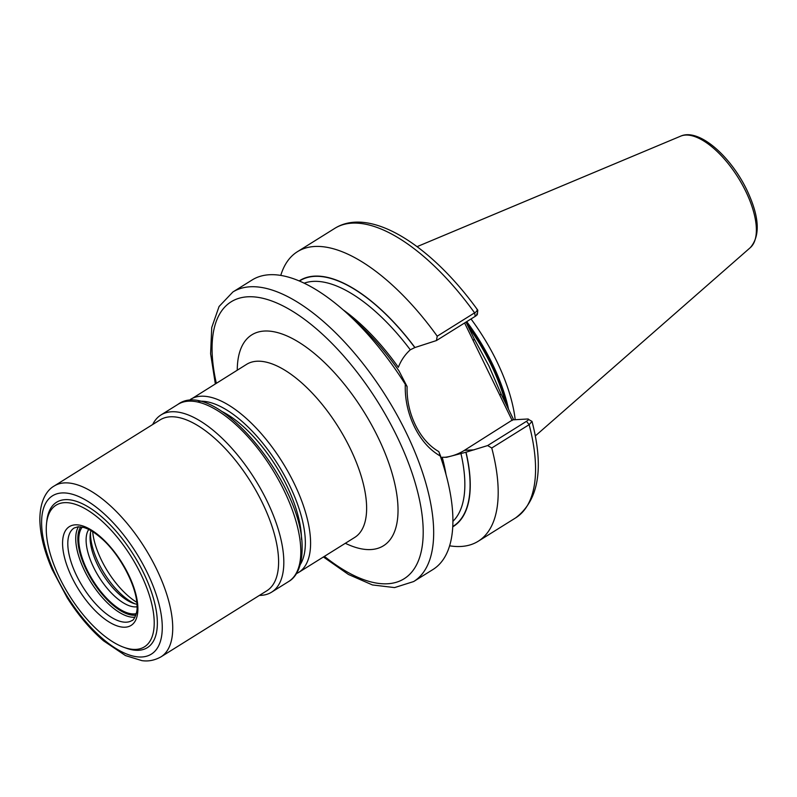 <?xml version="1.0" encoding="UTF-8"?>
<svg xmlns="http://www.w3.org/2000/svg" width="797" height="797" viewBox="0 0 797 797"><rect width="100%" height="100%" fill="white"/><g stroke="black" fill="none" stroke-linecap="round" stroke-linejoin="round"><path stroke-width="1.2" d="M438.818 451.61L440.243 455.994C429.663 449.936 421.045 440.183 414.4 426.744C407.865 413.185 404.826 399.048 405.294 384.333A170.688 74.629 -122 0 0 347.084 313.36L357.723 323.064A144.974 63.391 -122 0 1 399.048 371.043L407.098 386.575C406.749 400.024 409.528 412.856 415.436 425.08C421.424 437.214 429.214 446.061 438.818 451.61L440.851 456.761M476.516 313.988C477.951 314.008 477.542 314.775 475.261 316.319L436.437 340.558L414.829 347.562L410.296 349.803C404.986 354.625 401.001 360.453 398.341 367.287A140.999 61.648 -122 0 0 343.099 309.804M466.016 322.088L474.265 338.994L488.959 366.032L500.964 393.738L513.676 419.8M515.201 419.71A118.354 51.745 -122 0 0 496.631 361.031A118.354 51.745 -122 0 0 471.017 318.969M347.084 313.36A170.688 74.629 -122 0 0 252.151 279.956L232.903 291.971L219.075 306.486L211.733 327.527L210.607 353.679L215.329 383.865M436.437 340.558L437.224 336.185L474.594 312.852C477.871 310.71 478.628 309.844 476.885 310.252M477.353 314.377L477.792 310.202C431.227 245.506 370.266 206.124 334.8 228.35L297.44 251.683A170.688 74.629 -122 0 0 280.773 275.403M437.224 336.185A170.688 74.629 -122 0 0 297.44 251.683M414.968 347.552A144.974 63.391 -122 0 0 299.184 280.913M323.413 556.973L348.458 574.478L372.448 584.948L394.585 587.588L413.683 581.541L432.94 569.526A170.688 74.629 -122 0 0 444.606 469.563A170.688 74.629 -122 0 0 440.243 455.994M527.724 418.993L532.007 421.394L529.128 424.671L491.759 448.004L487.644 445.563L526.478 421.324C528.75 419.78 529.168 419.003 527.724 418.993L512.601 419.86L464.342 450.395A59.735 52.253 -93.3 0 1 444.517 457.339M449.598 545.806A170.688 74.629 -122 0 0 478.23 541.243A170.688 74.629 -122 0 0 491.759 448.004M452.726 526.847A144.974 63.391 -122 0 0 466.016 452.218L487.644 445.563M446.051 474.703A140.999 61.648 -122 0 0 442.225 457.269L446.659 457.279L466.016 452.218M405.294 384.333L407.098 386.575M512.182 420.527L464.601 322.974M474.265 338.994L473.229 340.658M500.964 393.738L499.928 395.402M82.27 527.116A51.576 22.545 -122 0 0 78.783 540.217A51.576 22.545 -122 0 0 100.023 590.577A51.576 22.545 -122 0 0 136.287 613.64M88.756 529.467A46.385 20.284 -122 0 0 86.106 540.605A46.385 20.284 -122 0 0 104.676 585.207A46.385 20.284 -122 0 0 137.024 606.776M90.988 530.663A46.385 20.284 -122 0 0 90.22 534.488A46.385 20.284 -122 0 0 90.071 538.124A46.385 20.284 -122 0 0 133.159 603.249A46.385 20.284 -122 0 0 136.925 604.246M90.519 532.555A50.091 21.898 -122 0 0 90.499 534.319A50.091 21.898 -122 0 0 135.022 603.837M259.414 595.399A104.447 45.668 -122 0 0 271.608 592.161A104.447 45.668 -122 0 0 283.812 561.038A104.447 45.668 -122 0 0 236.051 453.184A104.447 45.668 -122 0 0 160.974 414.958A104.447 45.668 -122 0 0 152.705 424.502M160.944 656.877L266.816 590.786A100.741 44.044 -122 0 0 278.591 560.759A100.741 44.044 -122 0 0 232.515 456.741A100.741 44.044 -122 0 0 160.107 419.88L54.246 485.971C47.372 489.747 39.78 499.968 39.85 520.192C40.219 535.006 44.333 551.444 52.174 569.506L67.237 597.83C78.126 614.995 90.22 629.321 103.53 640.828L125.458 655.562L141.966 660.653C144.068 660.882 151.45 662.138 160.944 656.877A100.741 44.044 -122 0 0 172.72 626.86A100.741 44.044 -122 0 0 126.643 522.842A100.741 44.044 -122 0 0 54.246 485.971M46.266 530.085A83.486 36.503 -122 0 0 123.824 647.303A83.486 36.503 -122 0 0 154.21 621.959A83.486 36.503 -122 0 0 102.554 521.636A83.486 36.503 -122 0 0 46.545 523.529A83.486 36.503 -122 0 0 46.266 530.085M123.824 647.303L126.145 648.14A85.717 37.479 -122 0 0 157.348 622.128A85.717 37.479 -122 0 0 104.317 519.126A85.717 37.479 -122 0 0 46.814 521.069L46.545 523.529M190.563 399.337A102.036 44.612 58 0 1 293.993 483.072A102.036 44.612 58 0 1 298.636 572.445L354.685 537.447A102.036 44.612 -122 0 0 350.032 448.083A102.036 44.612 -122 0 0 246.612 364.339L188.441 400.831M300.31 564.475A98.33 42.988 -122 0 0 289.361 484.945A98.33 42.988 -122 0 0 198.453 401.329M221.446 411.232A92.392 40.398 58 0 1 286.492 485.104A92.392 40.398 58 0 1 301.505 539.469M92.671 531.679A55.172 24.119 -122 0 0 101.438 560.122A55.172 24.119 -122 0 0 136.755 602.283M237.267 370.177A124.302 54.345 58 0 1 289.261 336.982A124.302 54.345 58 0 1 377.798 436.866A124.302 54.345 58 0 1 345.34 543.285M413.683 581.541A170.688 74.629 -122 0 0 405.912 432.044A170.688 74.629 -122 0 0 232.903 291.971M324.409 556.356A163.265 71.381 -122 0 0 415.227 567.195A163.265 71.381 -122 0 0 396.657 435.79A163.265 71.381 -122 0 0 266.587 299.283A163.265 71.381 -122 0 0 216.326 383.247M505.477 402.983A116.87 51.098 -122 0 0 490.822 364.249A116.87 51.098 -122 0 0 467.919 325.993M506.493 405.075A116.87 51.098 -122 0 0 491.241 363.99A116.87 51.098 -122 0 0 466.673 323.433M508.546 409.289A117.02 51.157 -122 0 0 492.197 363.432A117.02 51.157 -122 0 0 466.723 321.649M680.698 136.138C698.879 127.948 730.55 156.122 746.809 189.875C759.421 216.495 760.587 235.743 750.306 247.638A65.892 28.812 -122 0 0 745.663 191.15A65.892 28.812 -122 0 0 680.698 136.138L417.08 246.652M475.261 316.319L474.594 312.852A170.688 74.629 -122 0 0 334.8 228.35M414.829 347.562A144.705 63.272 -122 0 0 299.473 281.032M410.296 349.803A140.999 61.648 -122 0 0 304.195 283.174M532.007 421.394C544.182 468.247 538.702 500.416 515.589 517.92A170.688 74.629 -122 0 0 529.128 424.671L526.478 421.324M452.746 526.528A144.705 63.272 -122 0 0 465.876 452.218M452.895 521.348A140.999 61.648 -122 0 0 460.985 453.732M474.145 449.837L464.342 450.395M62.574 543.962A58.251 25.474 -122 0 0 100.88 615.971A58.251 25.474 -122 0 0 137.891 608.081A58.251 25.474 -122 0 0 99.585 536.072A58.251 25.474 -122 0 0 62.574 543.962M67.805 544.241A54.545 23.85 -122 0 0 92.751 600.559A54.545 23.85 -122 0 0 131.953 620.524C133.657 620.863 137.811 612.475 137.014 606.368C137.273 587.439 120.208 554.433 101.319 538.264C94.733 532.496 88.816 528.889 83.575 527.435L78.156 526.767L74.181 527.983A54.545 23.85 -122 0 0 67.805 544.241M78.485 526.747A54.545 23.85 -122 0 0 75.735 539.29A54.545 23.85 -122 0 0 97.154 591.205A54.545 23.85 -122 0 0 134.952 617.197M80.726 526.847A53.06 23.203 -122 0 0 77.827 539.4A53.06 23.203 -122 0 0 98.928 590.238A53.06 23.203 -122 0 0 135.849 615.135M177.96 404.358C215.22 376.592 303.717 484.735 302.113 548.336C302.103 569.018 294.691 578.194 288.594 581.561A104.447 45.668 -122 0 0 300.798 550.438A104.447 45.668 -122 0 0 253.028 442.584A104.447 45.668 -122 0 0 177.96 404.358L160.974 414.958M41.613 523.609A93.319 40.796 -122 0 0 102.972 638.965A93.319 40.796 -122 0 0 162.259 626.312A93.319 40.796 -122 0 0 100.9 510.957A93.319 40.796 -122 0 0 41.613 523.609M440.801 456.571L444.606 469.563M515.589 517.92L478.23 541.243M750.306 247.638L535.275 435.969M296.354 573.691L298.636 572.445M288.594 581.561L271.608 592.161"/></g></svg>
